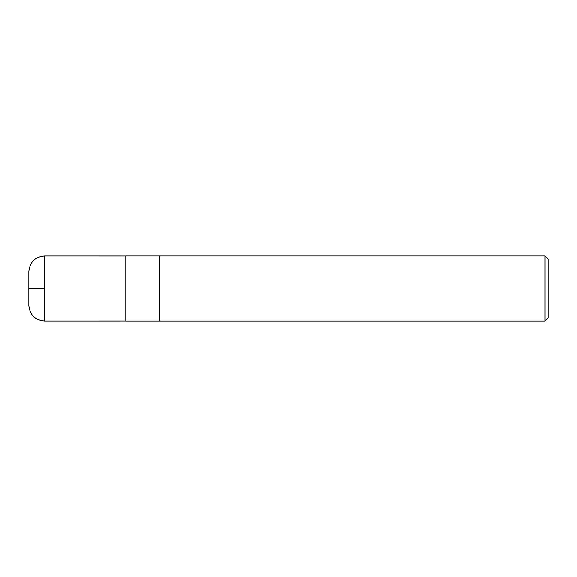 <?xml version="1.0" encoding="UTF-8"?>
<svg xmlns="http://www.w3.org/2000/svg" width="577" height="577" viewBox="0 0 577 577"><rect width="100%" height="100%" fill="white"/><g stroke="black" fill="none" stroke-linecap="round" stroke-linejoin="round"><path stroke-width="0.87" d="M545.034 320.992L548.15 317.869L548.15 259.131L545.034 256.008L159.31 256.008L159.31 320.992L159.31 256.008L125.793 256.008L125.793 320.992L545.034 320.992L545.034 256.008M44.451 288.5L29.571 288.5L44.451 288.5M44.451 320.985L44.451 256.015C34.973 256.938 29.773 262.138 28.85 271.608L28.85 305.392C29.773 314.862 34.973 320.062 44.451 320.985L125.793 320.971M28.864 304.714L28.864 272.286M125.793 256.029L44.451 256.015"/></g></svg>
